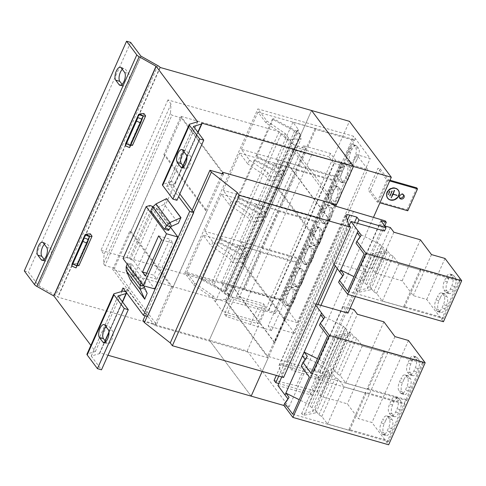 <?xml version="1.0" encoding="UTF-8"?>
<svg xmlns="http://www.w3.org/2000/svg" width="486" height="486" viewBox="0 0 486 486"><rect width="100%" height="100%" fill="white"/><g stroke="black" fill="none" stroke-linecap="round" stroke-linejoin="round"><path stroke-width="0.36" stroke-dasharray="2.43 1.82" d="M183.672 166.722L184.753 168.168A7.017 3.025 -74.1 0 0 185.567 168.764A7.017 3.025 -74.1 0 0 189.662 164.906A7.017 3.025 -74.1 0 0 190.233 155.86L186.867 151.359A7.017 3.025 -74.1 0 0 186.053 150.763A7.017 3.025 -74.1 0 0 183.89 151.644M122.083 84.4L123.165 85.846A7.017 3.025 -74.1 0 0 123.979 86.447A7.017 3.025 -74.1 0 0 128.067 82.59A7.017 3.025 -74.1 0 0 128.644 73.544L125.273 69.042A7.017 3.025 -74.1 0 0 124.465 68.447A7.017 3.025 -74.1 0 0 122.296 69.328M44.171 259.396L45.253 260.842A7.017 3.025 -74.1 0 0 46.061 261.438A7.017 3.025 -74.1 0 0 50.155 257.586A7.017 3.025 -74.1 0 0 50.732 248.54L47.361 244.039A7.017 3.025 -74.1 0 0 46.553 243.443A7.017 3.025 -74.1 0 0 44.384 244.324M105.76 341.713L106.841 343.159A7.017 3.025 -74.1 0 0 107.655 343.76A7.017 3.025 -74.1 0 0 111.75 339.902A7.017 3.025 -74.1 0 0 112.321 330.857L108.955 326.355A7.017 3.025 -74.1 0 0 108.141 325.76A7.017 3.025 -74.1 0 0 105.978 326.641M398.192 189.983A6.689 5.735 143.2 0 0 398.052 189.783A6.689 5.735 143.2 0 0 395.306 187.93A6.689 5.735 143.2 0 0 387.877 190.536A6.689 5.735 143.2 0 0 387.336 197.802A6.689 5.735 143.2 0 0 387.488 197.99M388.557 198.956A6.689 5.735 143.2 0 0 390.082 199.661A6.689 5.735 143.2 0 0 396.855 197.772A6.689 5.735 143.2 0 0 398.818 191.284M403.416 194.765A2.576 2.205 143.2 0 0 403.119 194.181A2.576 2.205 143.2 0 0 402.062 193.464A2.576 2.205 143.2 0 0 399.206 194.467A2.576 2.205 143.2 0 0 399 197.267A2.576 2.205 143.2 0 0 399.474 197.711M386.862 196.69A6.549 5.613 -36.8 0 1 388.429 190.087A6.549 5.613 -36.8 0 1 395.252 188.052A6.549 5.613 -36.8 0 1 397.117 189.018M397.937 189.868A6.549 5.613 -36.8 0 1 397.414 196.982A6.549 5.613 -36.8 0 1 390.137 199.533A6.549 5.613 -36.8 0 1 387.451 197.717M170.525 227.229L156.37 208.312L133.237 260.265L154.7 288.945M147.173 293.313L133 274.371L130.321 279.918M197.632 121.834L170.884 181.916L170.452 181.339L169.237 184.073L178.617 196.611M114.155 293.72L87.371 353.875L95.396 351.512L90.876 345.388M166.601 198.434L164.183 204.327L178.362 223.274M143.923 113.524L130.728 143.157L132.496 145.369M90.36 233.833L77.165 263.467L78.932 265.678M168.551 230.419L154.852 212.109L150.812 210.997M152.987 206.635L153.667 207.54L156.37 208.312M123.031 258.558L126.864 257.428L129.574 258.206L130.534 259.488L133.237 260.265M131.718 264.056L127.684 262.95L141.298 281.145L145.417 282.366L131.718 264.056A6.239 2.503 -80 0 0 131.317 265.004L127.101 264.256M153.667 207.54L130.534 259.488M126.251 270.72L130.37 268.551L133 274.371M122.976 287.973L127.034 289.134L147.483 316.465M125.844 291.807L127.034 289.134M179.808 193.938L173.295 185.233L169.237 184.073M173.295 185.233L174.51 182.499L174.942 183.076L201.726 122.922M170.452 181.339L174.51 182.499M170.884 181.916L162.853 184.346A4.988 1.403 24 0 0 162.446 184.65M24.3 270.909L28.358 272.069L38.601 285.762L55.629 295.348A4.988 1.403 24 0 1 57.986 297.165L209.302 340.188L226.348 301.909L112.716 269.451L129.756 231.166L130.977 231.518L165.064 154.955L163.849 154.609L180.889 116.33L294.522 148.789L311.562 110.504L209.308 340.188L247.186 351.007L349.446 121.324M251.165 396.139L209.302 340.188L251.165 396.139M126.427 292.736L99.66 352.86L107.989 355.242M99.66 352.86L126.251 292.444M118.025 295.956L91.265 356.056L99.284 353.693A4.988 1.403 24 0 0 99.697 353.395A4.988 1.403 24 0 0 99.466 352.599M91.265 356.056L101.495 369.822M87.371 353.875A4.988 1.403 24 0 0 86.964 354.173M95.408 351.445L122.205 291.339M155.994 203.926L157.464 207.698L164.183 204.327M130.752 145.326L126.791 143.066L130.728 143.157M77.165 263.467L73.228 263.376L77.189 265.635M152.835 206.896L156.692 208.458L155.332 211.07A6.239 2.855 -68 0 0 154.852 212.109M126.864 257.428L149.998 205.481M127.168 264.086A6.239 2.503 100 0 1 127.684 262.95M141.298 281.145A6.239 2.503 100 0 1 140.964 282.53M126.141 266.857L130.357 267.604L131.317 265.004M145.417 282.366A6.239 2.503 100 0 1 145.132 283.46L144.354 285.993M152.701 206.252L129.574 258.206M144.287 286.218L130.357 267.604L130.37 268.551L144.342 287.22M126.469 292.645L201.903 123.207M176.977 200.293L166.716 186.551L174.766 184.17A4.988 1.403 24 0 0 175.173 183.866A4.988 1.403 24 0 0 174.942 183.076M170.622 227.071L156.692 208.458L157.464 207.698L171.43 226.361M139.786 113.876L126.791 143.066L125.649 143.589L129.944 145.417L142.902 116.306M130.218 145.314L142.605 117.497M86.222 234.185L73.228 263.376L72.08 263.892L76.654 265.623L89.035 237.806M76.035 267.908L76.654 265.623M146.76 273.187L153.898 275.228L156.881 279.213L145.521 275.969M158.606 235.892L169.972 239.136L153.898 275.228M161.589 239.877L172.955 243.121L169.972 239.136M156.881 279.213L172.955 243.121M335.735 206.192L262.191 371.383L268.211 357.86L154.578 325.401L171.619 287.117L172.84 287.469L206.927 210.906L165.064 154.955M222.102 173.733L205.712 210.56L206.927 210.906M160.046 67.244L57.798 296.91M294.522 148.789L336.385 204.74M268.211 357.86L226.348 301.909M129.604 147.598L129.944 145.417L142.914 116.276M154.578 325.401L112.716 269.451M129.756 231.166L171.619 287.117M222.752 172.275L180.889 116.33M205.712 210.56L163.849 154.609M223.457 174.122L156.498 324.508L114.447 268.302L181.4 117.916L222.503 172.846M130.977 231.518L172.84 287.469M160.246 67.487L57.986 297.165M181.4 117.916L171.935 115.206L170.489 113.281L171.011 104.022L167.931 99.909L279.128 131.67L281.048 134.245L291.017 142.86A6.239 1.756 24 0 0 297.602 146.201L305.518 148.461L303.446 145.697L330.504 153.424L335.65 160.307L341.063 161.85L342.12 163.266L292.596 149.676L333.092 203.798M114.447 268.302L104.976 265.593L171.935 115.206M104.976 265.593L103.53 263.667L104.053 254.409L100.973 250.296L212.169 282.056L214.095 284.632L224.058 293.246A6.239 1.756 24 0 0 230.65 296.588L238.559 298.847L236.494 296.083L263.546 303.811L265.66 306.642L232.114 297.061L233.821 299.34L274.104 312.237L275.167 313.652L225.644 300.062L267.695 356.268L318.281 371.274L319.338 372.689L281.698 363.334L283.411 365.612L316.957 375.198L319.077 378.029L292.019 370.296L289.954 367.531L282.755 365.478A6.239 1.756 24 0 0 278.982 365.515A6.239 1.756 24 0 0 278.97 365.958L281.649 374.919L283.575 377.494M142.975 320.645L156.498 324.508M192.079 210.341L145.132 315.797M130.619 42.385L28.358 272.069M348.608 224.532L281.649 374.919M354.525 222.491L335.219 265.854M318.002 304.522L289.954 367.531M320.93 305.36L292.019 370.296M357.453 223.329L337.29 268.624M355.345 296.563L366.25 272.075L361.353 265.526L379.615 224.514L384.511 231.057M314.181 371.48L343.092 306.545L347.988 313.087M380.884 220.759L313.926 371.146M384.705 225.869L319.338 372.689M318.281 371.274L385.234 220.887M353.595 211.295L286.637 361.681M334.654 205.882L267.695 356.268M292.596 149.676L225.644 300.062M318.123 242.672L284.037 319.229L242.174 263.278L276.261 186.721L318.123 242.672L319.338 243.018L277.476 187.067L276.261 186.721M311.538 155.089L244.58 305.475M342.12 163.266L275.167 313.652M274.104 312.237L341.063 161.85M335.65 160.307L268.697 310.694M330.504 153.424L328.979 156.844L333.876 163.387L268.442 310.36M303.446 145.697L301.928 149.117L328.979 156.844M236.494 296.083L301.928 149.117L295.433 147.258L222.388 311.319L255.94 320.9L263.546 303.811M305.518 148.461L238.559 298.847M281.048 134.245L214.095 284.632M279.128 131.67L212.169 282.056M167.931 99.909L100.973 250.296M171.011 104.022L104.053 254.409M170.489 113.281L103.53 263.667M147.173 316.38L193.525 212.273M274.092 380.423L296.345 385.708L303.95 368.619M281.698 363.334L276.315 375.423M343.092 306.545L350.035 308.489M296.345 385.708L317.334 391.582L353.857 309.552M333.876 163.387L344.762 166.558L271.717 330.614L250.497 324.435L258.109 307.346M250.497 324.435L226.215 316.429L233.821 299.34M226.215 316.429L224.508 314.15L232.114 297.061M224.508 314.15L258.054 323.731L265.66 306.642M258.054 323.731L255.94 320.9M277.919 385.532L311.465 395.118L319.077 378.029M316.283 304.029L314.442 303.501L281.734 376.966M311.465 395.118L309.351 392.287L316.957 375.198M278.733 376.109L283.411 365.612M309.351 392.287L278.794 383.557M349.227 225.364L332.703 262.489L366.25 272.075M379.615 224.514L384.772 225.96M361.353 265.526L372.112 268.539L375.629 273.235L402.141 280.811L413.209 295.597L426.738 299.461L443.439 321.732M338.614 282.281L342.982 276.17L342.715 275.817M334.003 264.232L332.703 262.489M315.742 305.244L314.442 303.501M372.112 268.539L390.373 227.527M242.174 263.278L243.389 263.625L285.015 319.253L285.252 319.575L284.037 319.229M285.252 319.575L319.338 243.018M243.389 263.625L277.476 187.067M344.762 166.558L341.245 161.862L367.762 169.438L356.694 154.645L370.223 158.509L353.626 136.274L257.853 108.919L266.899 121.008L285.264 133.607L295.433 147.258M317.334 391.582L320.845 396.278L347.356 403.854L358.425 418.64L371.954 422.504L388.654 444.775M283.836 405.324L288.198 399.213L287.937 398.86M320.845 396.278L357.368 314.248M271.717 330.614L268.205 325.924L294.716 333.493L283.648 318.707L297.177 322.57L280.586 300.33L184.808 272.974L193.853 285.063L212.218 297.669L222.388 311.319M341.245 161.862L268.205 325.924M215.298 301.842L288.344 137.787M441.653 319.399L459.914 278.387M445 258.449L426.738 299.461M440.431 297.487A6.865 2.959 105.9 0 1 444.435 293.72A6.865 2.959 105.9 0 1 445.231 294.303L446.962 296.618A6.865 2.959 105.9 0 1 446.397 305.463L444.939 308.744A6.865 2.959 105.9 0 1 440.936 312.51A6.865 2.959 105.9 0 1 440.146 311.933L438.408 309.612A6.865 2.959 105.9 0 1 438.973 300.767L440.431 297.487L437.455 296.636A6.865 2.959 105.9 0 1 441.458 292.87A6.865 2.959 105.9 0 1 442.254 293.453L443.985 295.767A6.865 2.959 105.9 0 1 443.42 304.613L441.962 307.893A6.865 2.959 105.9 0 1 437.959 311.66A6.865 2.959 105.9 0 1 437.169 311.083L435.438 308.768A6.865 2.959 105.9 0 1 435.997 299.923L437.455 296.636M455.358 277.749A6.865 2.959 105.9 0 1 454.799 286.594L453.341 289.881A6.865 2.959 105.9 0 1 449.337 293.647A6.865 2.959 105.9 0 1 448.542 293.064L446.81 290.75A6.865 2.959 105.9 0 1 447.369 281.904L448.833 278.624A6.865 2.959 105.9 0 1 452.837 274.851A6.865 2.959 105.9 0 1 453.626 275.434L455.358 277.749L452.387 276.899A6.865 2.959 105.9 0 1 451.822 285.744L450.364 289.03A6.865 2.959 105.9 0 1 446.361 292.797A6.865 2.959 105.9 0 1 445.565 292.214L443.833 289.899A6.865 2.959 105.9 0 1 444.398 281.054L445.856 277.773A6.865 2.959 105.9 0 1 449.86 274.007A6.865 2.959 105.9 0 1 450.65 274.584L452.387 276.899M431.471 254.585L413.209 295.597M420.402 239.792L402.141 280.811M393.891 232.217L375.629 273.235M386.868 442.442L423.391 360.412M408.477 340.479L371.954 422.504M403.909 379.517A6.865 2.959 105.9 0 1 407.912 375.751A6.865 2.959 105.9 0 1 408.708 376.334L410.439 378.649A6.865 2.959 105.9 0 1 409.88 387.494L408.416 390.774A6.865 2.959 105.9 0 1 404.413 394.541A6.865 2.959 105.9 0 1 403.623 393.958L401.892 391.643A6.865 2.959 105.9 0 1 402.451 382.798L403.909 379.517L400.938 378.667A6.865 2.959 105.9 0 1 404.935 374.9A6.865 2.959 105.9 0 1 405.731 375.484L407.462 377.798A6.865 2.959 105.9 0 1 406.904 386.643L405.439 389.924A6.865 2.959 105.9 0 1 401.436 393.69A6.865 2.959 105.9 0 1 400.646 393.107L398.915 390.793A6.865 2.959 105.9 0 1 399.474 381.947L400.938 378.667M418.841 359.78A6.865 2.959 105.9 0 1 418.276 368.625L416.818 371.905A6.865 2.959 105.9 0 1 412.814 375.672A6.865 2.959 105.9 0 1 412.019 375.095L410.287 372.78A6.865 2.959 105.9 0 1 410.852 363.935L412.31 360.648A6.865 2.959 105.9 0 1 416.314 356.882A6.865 2.959 105.9 0 1 417.11 357.465L418.841 359.78L415.864 358.929A6.865 2.959 105.9 0 1 415.299 367.774L413.841 371.055A6.865 2.959 105.9 0 1 409.838 374.828A6.865 2.959 105.9 0 1 409.048 374.244L407.311 371.93A6.865 2.959 105.9 0 1 407.875 363.085L409.334 359.804A6.865 2.959 105.9 0 1 413.337 356.031A6.865 2.959 105.9 0 1 414.133 356.615L415.864 358.929M385.653 420.53A6.865 2.959 105.9 0 1 389.651 416.763A6.865 2.959 105.9 0 1 390.446 417.346L392.178 419.661A6.865 2.959 105.9 0 1 391.619 428.506L390.155 431.787A6.865 2.959 105.9 0 1 386.151 435.553A6.865 2.959 105.9 0 1 385.362 434.976L383.63 432.662A6.865 2.959 105.9 0 1 384.189 423.816L385.653 420.53L382.676 419.679A6.865 2.959 105.9 0 1 386.674 415.913A6.865 2.959 105.9 0 1 387.47 416.496L389.201 418.81A6.865 2.959 105.9 0 1 388.642 427.656L387.178 430.936A6.865 2.959 105.9 0 1 383.181 434.709A6.865 2.959 105.9 0 1 382.385 434.126L380.653 431.811A6.865 2.959 105.9 0 1 381.212 422.966L382.676 419.679M400.579 400.792A6.865 2.959 105.9 0 1 400.014 409.637L398.556 412.924A6.865 2.959 105.9 0 1 394.553 416.69A6.865 2.959 105.9 0 1 393.763 416.107L392.026 413.793A6.865 2.959 105.9 0 1 392.591 404.947L394.049 401.667A6.865 2.959 105.9 0 1 398.052 397.9A6.865 2.959 105.9 0 1 398.848 398.477L400.579 400.792L397.603 399.948A6.865 2.959 105.9 0 1 397.044 408.793L395.58 412.073A6.865 2.959 105.9 0 1 391.576 415.84A6.865 2.959 105.9 0 1 390.787 415.257L389.055 412.942A6.865 2.959 105.9 0 1 389.614 404.097L391.072 400.816A6.865 2.959 105.9 0 1 395.075 397.05A6.865 2.959 105.9 0 1 395.871 397.627L397.603 399.948M394.948 336.616L358.425 418.64M383.879 321.823L347.356 403.854M284.662 319.156L274.317 342.399L232.934 287.092L243.279 263.849M319.102 242.696L285.015 319.253M277.366 187.286L287.718 164.049L329.101 219.356L318.749 242.593M243.632 263.947L277.719 187.389M355.302 138.577L282.263 302.632M297.177 322.57L370.223 158.509M356.524 160.483A6.865 2.959 105.9 0 1 352.52 164.256A6.865 2.959 105.9 0 1 351.73 163.673L349.999 161.358A6.865 2.959 105.9 0 1 350.558 152.513L352.016 149.226A6.865 2.959 105.9 0 1 356.019 145.46A6.865 2.959 105.9 0 1 356.815 146.043L358.547 148.358A6.865 2.959 105.9 0 1 357.988 157.203L356.524 160.483L353.547 159.633A6.865 2.959 105.9 0 1 349.549 163.405A6.865 2.959 105.9 0 1 348.754 162.822L347.022 160.508A6.865 2.959 105.9 0 1 347.581 151.662L349.045 148.382A6.865 2.959 105.9 0 1 353.043 144.609A6.865 2.959 105.9 0 1 353.838 145.192L355.57 147.507A6.865 2.959 105.9 0 1 355.011 156.352L353.547 159.633M341.597 180.221A6.865 2.959 105.9 0 1 342.156 171.376L343.62 168.095A6.865 2.959 105.9 0 1 347.624 164.329A6.865 2.959 105.9 0 1 348.413 164.912L350.145 167.227A6.865 2.959 105.9 0 1 349.586 176.072L348.122 179.352A6.865 2.959 105.9 0 1 344.124 183.119A6.865 2.959 105.9 0 1 343.329 182.536L341.597 180.221L338.62 179.37A6.865 2.959 105.9 0 1 339.179 170.525L340.643 167.245A6.865 2.959 105.9 0 1 344.647 163.478A6.865 2.959 105.9 0 1 345.437 164.061L347.168 166.376A6.865 2.959 105.9 0 1 346.609 175.221L345.151 178.502A6.865 2.959 105.9 0 1 341.148 182.268A6.865 2.959 105.9 0 1 340.352 181.685L338.62 179.37M323.336 221.239A6.865 2.959 105.9 0 1 323.895 212.394L325.359 209.108A6.865 2.959 105.9 0 1 329.362 205.341A6.865 2.959 105.9 0 1 330.152 205.924L331.883 208.239A6.865 2.959 105.9 0 1 331.324 217.084L329.866 220.365A6.865 2.959 105.9 0 1 325.863 224.137A6.865 2.959 105.9 0 1 325.067 223.554L323.336 221.239L320.359 220.389A6.865 2.959 105.9 0 1 320.924 211.544L322.382 208.263A6.865 2.959 105.9 0 1 326.385 204.491A6.865 2.959 105.9 0 1 327.175 205.074L328.913 207.388A6.865 2.959 105.9 0 1 328.348 216.234L326.89 219.514A6.865 2.959 105.9 0 1 322.886 223.287A6.865 2.959 105.9 0 1 322.09 222.703L320.359 220.389M338.262 201.502A6.865 2.959 105.9 0 1 334.265 205.268A6.865 2.959 105.9 0 1 333.469 204.685L331.738 202.37A6.865 2.959 105.9 0 1 332.296 193.525L333.761 190.245A6.865 2.959 105.9 0 1 337.758 186.478A6.865 2.959 105.9 0 1 338.554 187.055L340.285 189.376A6.865 2.959 105.9 0 1 339.726 198.215L338.262 201.502L335.285 200.651A6.865 2.959 105.9 0 1 331.288 204.418A6.865 2.959 105.9 0 1 330.492 203.834L328.761 201.52A6.865 2.959 105.9 0 1 329.32 192.675L330.784 189.394A6.865 2.959 105.9 0 1 334.781 185.628A6.865 2.959 105.9 0 1 335.577 186.205L337.308 188.525A6.865 2.959 105.9 0 1 336.749 197.371L335.285 200.651M301.739 283.526A6.865 2.959 105.9 0 1 297.742 287.299A6.865 2.959 105.9 0 1 296.946 286.716L295.215 284.401A6.865 2.959 105.9 0 1 295.774 275.556L297.238 272.275A6.865 2.959 105.9 0 1 301.241 268.503A6.865 2.959 105.9 0 1 302.031 269.086L303.762 271.401A6.865 2.959 105.9 0 1 303.203 280.246L301.739 283.526L298.769 282.676A6.865 2.959 105.9 0 1 294.765 286.448A6.865 2.959 105.9 0 1 293.969 285.865L292.238 283.551A6.865 2.959 105.9 0 1 292.797 274.705L294.261 271.425A6.865 2.959 105.9 0 1 298.264 267.652A6.865 2.959 105.9 0 1 299.054 268.236L300.785 270.55A6.865 2.959 105.9 0 1 300.226 279.395L298.769 282.676M286.813 303.264A6.865 2.959 105.9 0 1 287.378 294.419L288.836 291.138A6.865 2.959 105.9 0 1 292.839 287.372A6.865 2.959 105.9 0 1 293.629 287.955L295.367 290.27A6.865 2.959 105.9 0 1 294.802 299.115L293.344 302.395A6.865 2.959 105.9 0 1 289.34 306.162A6.865 2.959 105.9 0 1 288.544 305.579L286.813 303.264L283.836 302.413A6.865 2.959 105.9 0 1 284.401 293.568L285.859 290.288A6.865 2.959 105.9 0 1 289.863 286.521A6.865 2.959 105.9 0 1 290.658 287.105L292.39 289.419A6.865 2.959 105.9 0 1 291.825 298.264L290.367 301.545A6.865 2.959 105.9 0 1 286.363 305.311A6.865 2.959 105.9 0 1 285.574 304.728L283.836 302.413M320.001 242.514A6.865 2.959 105.9 0 1 316.003 246.28A6.865 2.959 105.9 0 1 315.207 245.697L313.476 243.383A6.865 2.959 105.9 0 1 314.035 234.538L315.499 231.257A6.865 2.959 105.9 0 1 319.496 227.491A6.865 2.959 105.9 0 1 320.292 228.074L322.024 230.388A6.865 2.959 105.9 0 1 321.465 239.234L320.001 242.514L317.03 241.664A6.865 2.959 105.9 0 1 313.027 245.43A6.865 2.959 105.9 0 1 312.231 244.847L310.499 242.532A6.865 2.959 105.9 0 1 311.058 233.687L312.522 230.407A6.865 2.959 105.9 0 1 316.526 226.64A6.865 2.959 105.9 0 1 317.315 227.223L319.047 229.538A6.865 2.959 105.9 0 1 318.488 238.383L317.03 241.664M305.074 262.252A6.865 2.959 105.9 0 1 305.639 253.406L307.097 250.126A6.865 2.959 105.9 0 1 311.101 246.359A6.865 2.959 105.9 0 1 311.891 246.937L313.628 249.251A6.865 2.959 105.9 0 1 313.063 258.096L311.605 261.383A6.865 2.959 105.9 0 1 307.602 265.149A6.865 2.959 105.9 0 1 306.806 264.566L305.074 262.252L302.098 261.401A6.865 2.959 105.9 0 1 302.663 252.556L304.121 249.275A6.865 2.959 105.9 0 1 308.124 245.509A6.865 2.959 105.9 0 1 308.914 246.086L310.651 248.407A6.865 2.959 105.9 0 1 310.086 257.252L308.628 260.532A6.865 2.959 105.9 0 1 304.625 264.299A6.865 2.959 105.9 0 1 303.829 263.716L302.098 261.401M283.648 318.707L356.694 154.645M294.716 333.493L367.762 169.438M355.357 138.589L354.452 140.49L315.706 129.422L299.145 166.607L337.952 177.688L337.181 176.661L241.402 149.305L249.488 160.107L247.787 163.934L239.701 153.133L223.147 190.318L231.227 201.119L229.526 204.952L221.44 194.145L204.885 231.33L212.965 242.137L231.33 254.737L234.452 258.91L232.751 262.738L229.629 258.564L211.264 245.965L203.178 235.157L298.957 262.519L299.668 263.534L260.921 252.465L244.367 289.65L283.168 300.731L282.317 302.644M283.168 300.731L282.396 299.704L186.624 272.348L194.704 283.15L213.068 295.755L216.191 299.929L229.763 299.072L246.323 261.887L232.751 262.738M216.191 299.929L215.341 301.842M288.386 137.781L287.53 139.695L284.407 135.521L266.049 122.922L257.963 112.114L353.735 139.476L354.507 140.503M249.488 160.107L267.853 172.712L270.975 176.886L284.547 176.029L301.101 138.844L287.53 139.695M270.975 176.886L269.268 180.713L266.152 176.54L247.787 163.934M231.227 201.119L249.591 213.725L252.714 217.898L266.285 217.042L282.84 179.856L269.268 180.713M252.714 217.898L251.013 221.725L247.89 217.552L229.526 204.952M234.452 258.91L248.024 258.06L264.584 220.875L251.013 221.725M302.48 355.94L325.055 367.118L308.501 404.303L299.23 399.711M320.742 314.928L343.316 326.106L326.762 363.291L317.492 358.698M357.265 232.897L379.839 244.075L363.285 281.26L354.008 276.668M441.707 319.417L442.558 317.504L403.757 306.417L420.311 269.232L459.063 280.3L459.969 278.399M386.923 442.46L387.779 440.547L348.972 429.46L365.533 392.275L404.334 403.356L406.035 399.528L367.234 388.448L383.794 351.263L422.541 362.331L423.446 360.43M329.101 219.356L329.447 219.453L274.669 342.496L274.317 342.399M232.934 287.092L233.286 287.19L288.07 164.147L287.718 164.049M274.669 342.496L233.286 287.19M288.07 164.147L329.447 219.453M336.245 181.515L297.444 170.434L280.884 207.619L319.691 218.706L318.919 217.673L335.474 180.488L336.245 181.515L337.952 177.688M248.024 258.06L246.347 255.818L247.222 255.563L241.457 250.369L219.283 238.383L220.383 237.946L243.365 250.369L247.848 254.409L244.112 249.415L245.503 249.002L239.829 241.421L261.954 247.739L262.628 248.638L301.429 259.718L299.722 263.546M260.921 252.465L260.253 251.566L238.128 245.248L243.802 252.829L242.405 253.242L246.141 258.236L241.657 254.196L218.676 241.773L217.582 242.21L239.756 254.202L245.515 259.39L244.646 259.646L246.323 261.887M229.763 299.072L228.086 296.831L244.646 259.646M228.086 296.831L228.961 296.575L223.202 291.387L201.022 279.401L202.121 278.958L225.103 291.381L229.586 295.421L225.85 290.428L227.241 290.021L221.567 282.433L243.693 288.751L244.367 289.65M348.972 429.46L349.647 430.359L327.521 424.035L321.841 416.453L318.907 414.807L315.171 409.807L315.936 412.784L304.102 415.263L301.581 413.793L312.996 411.399L312.012 407.578L310.177 406.545L308.501 404.303M292.772 414.218L388.545 441.574L387.779 440.547M325.055 367.118L326.732 369.36L310.177 406.545M301.241 366.225L305.603 360.114L305.08 359.409M326.732 369.36L328.572 370.393L329.551 374.214L318.136 376.607L320.663 378.078L332.491 375.599L331.731 372.622L335.468 377.616L338.402 379.268L344.076 386.85L366.201 393.168L365.533 392.275M404.334 403.356L405.105 404.388L309.327 377.027M367.234 388.448L367.908 389.341L345.777 383.023L340.103 375.435L337.169 373.789L333.432 368.795L334.198 371.772L322.364 374.25L319.843 372.78L331.258 370.387L330.273 366.559L328.439 365.533L326.762 363.291M311.034 373.199L406.806 400.561L406.035 399.528M343.316 326.106L344.993 328.348L328.439 365.533M319.502 325.207L323.864 319.102L323.603 318.749M344.993 328.348L346.828 329.374L347.812 333.202L336.397 335.589L338.924 337.065L350.752 334.587L349.987 331.61L353.729 336.604L356.663 338.25L362.337 345.838L384.462 352.156L383.794 351.263M422.595 362.343L423.367 363.37L327.588 336.014M403.757 306.417L404.425 307.316L382.3 300.992L376.626 293.41L373.691 291.764L369.955 286.764L370.721 289.741L358.887 292.22L356.36 290.75L367.781 288.356L366.796 284.535L364.962 283.502L363.285 281.26M347.551 291.175L443.329 318.53L442.558 317.504M379.839 244.075L381.516 246.317L364.962 283.502M356.025 243.182L360.387 237.071L360.126 236.718M381.516 246.317L383.351 247.35L384.335 251.171L372.92 253.564L375.441 255.035L387.275 252.556L386.51 249.579L390.246 254.573L393.18 256.225L398.86 263.807L420.985 270.125L420.311 269.232M459.118 280.313L459.884 281.345L364.111 253.984M361.238 235.157L360.387 237.071M459.884 281.345L443.329 318.53M404.425 307.316L420.985 270.125M342.982 276.17L343.833 274.256M324.721 317.188L323.864 319.102M423.367 363.37L406.806 400.561M405.105 404.388L388.545 441.574M367.908 389.341L384.462 352.156M315.706 129.422L315.031 128.523L292.906 122.205L298.58 129.786L297.189 130.199L300.925 135.193L296.442 131.153L273.46 118.73L272.36 119.167L294.54 131.159L300.299 136.347L299.425 136.602L301.101 138.844M284.547 176.029L282.87 173.788L299.425 136.602M282.87 173.788L283.745 173.532L277.98 168.344L255.806 156.358L256.9 155.915L279.881 168.338L284.371 172.378L280.635 167.384L282.026 166.971L276.352 159.39L298.477 165.708L299.145 166.607M285.264 133.607L284.407 135.521M266.049 122.922L266.899 121.008M184.808 272.974L257.853 108.919M193.853 285.063L194.704 283.15M203.178 235.157L186.624 272.348M212.965 242.137L211.264 245.965M257.963 112.114L241.402 149.305M280.586 300.33L353.626 136.274M337.181 176.661L353.735 139.476M319.691 218.706L317.984 222.533L279.183 211.446L278.514 210.553L256.383 204.229L262.063 211.817L260.666 212.23L264.402 217.224L259.919 213.184L236.937 200.761L235.844 201.198L258.017 213.184L263.776 218.372L262.908 218.633L264.584 220.875M301.429 259.718L300.658 258.692L317.212 221.501L317.984 222.533M282.396 299.704L298.957 262.519M315.031 128.523L298.477 165.708M297.444 170.434L296.77 169.535L274.645 163.217L280.325 170.805L278.928 171.212L282.664 176.205L278.18 172.172L255.199 159.748L254.105 160.186L276.279 172.172L282.038 177.36L281.163 177.615L282.84 179.856M239.701 153.133L335.474 180.488M266.285 217.042L264.609 214.806L281.163 177.615M264.609 214.806L265.484 214.545L259.718 209.357L237.545 197.371L238.644 196.933L261.626 209.357L266.109 213.397L262.373 208.397L263.764 207.99L258.09 200.402L280.215 206.726L280.884 207.619M318.919 217.673L223.147 190.318M221.44 194.145L317.212 221.501M246.347 255.818L262.908 218.633M300.658 258.692L204.885 231.33M288.198 399.213L289.049 397.299M349.647 430.359L366.201 393.168M212.218 297.669L213.068 295.755M260.253 251.566L243.693 288.751M279.183 211.446L262.628 248.638M223.202 291.387L239.756 254.202M245.515 259.39L228.961 296.575M201.022 279.401L217.582 242.21M225.103 291.381L241.657 254.196M218.676 241.773L202.121 278.958M229.586 295.421L246.141 258.236M225.85 290.428L242.405 253.242M221.567 282.433L238.128 245.248M243.802 252.829L227.241 290.021M231.33 254.737L229.629 258.564M329.551 374.214L312.996 411.399M312.012 407.578L328.572 370.393M318.136 376.607L301.581 413.793M332.491 375.599L315.936 412.784M304.102 415.263L320.663 378.078M331.731 372.622L315.171 409.807M335.468 377.616L318.907 414.807M344.076 386.85L327.521 424.035M321.841 416.453L338.402 379.268M305.603 360.114L307.31 356.287M347.812 333.202L331.258 370.387M330.273 366.559L346.828 329.374M336.397 335.589L319.843 372.78M350.752 334.587L334.198 371.772M322.364 374.25L338.924 337.065M349.987 331.61L333.432 368.795M353.729 336.604L337.169 373.789M362.337 345.838L345.777 383.023M340.103 375.435L356.663 338.25M384.335 251.171L367.781 288.356M366.796 284.535L383.351 247.35M372.92 253.564L356.36 290.75M387.275 252.556L370.721 289.741M358.887 292.22L375.441 255.035M386.51 249.579L369.955 286.764M390.246 254.573L373.691 291.764M398.86 263.807L382.3 300.992M376.626 293.41L393.18 256.225M247.186 351.007L289.049 406.958L283.97 405.506M289.049 406.958L373.479 217.321M277.98 168.344L294.54 131.159M300.299 136.347L283.745 173.532M255.806 156.358L272.36 119.167M279.881 168.338L296.442 131.153M273.46 118.73L256.9 155.915M284.371 172.378L300.925 135.193M280.635 167.384L297.189 130.199M276.352 159.39L292.906 122.205M298.58 129.786L282.026 166.971M267.853 172.712L266.152 176.54M296.77 169.535L280.215 206.726M259.718 209.357L276.279 172.172M282.038 177.36L265.484 214.545M237.545 197.371L254.105 160.186M261.626 209.357L278.18 172.172M255.199 159.748L238.644 196.933M266.109 213.397L282.664 176.205M262.373 208.397L278.928 171.212M258.09 200.402L274.645 163.217M280.325 170.805L263.764 207.99M249.591 213.725L247.89 217.552M241.457 250.369L258.017 213.184M263.776 218.372L247.222 255.563M219.283 238.383L235.844 201.198M243.365 250.369L259.919 213.184M236.937 200.761L220.383 237.946M247.848 254.409L264.402 217.224M244.112 249.415L260.666 212.23M239.829 241.421L256.383 204.229M262.063 211.817L245.503 249.002M261.954 247.739L278.514 210.553M377.209 202.048L386.947 180.172L377.999 168.211L368.26 190.087L377.209 202.048L379.93 202.826M389.991 180.233L388.344 179.759L380.161 168.83L377.999 168.211M386.947 180.172L389.669 180.95M407.778 210.778L407.013 209.752L378.6 201.635L370.423 190.706L368.26 190.087M380.161 168.83L370.423 190.706M388.344 179.759L378.6 201.635M416.751 187.875L407.013 209.752M388.429 194.546L388.065 194.321L388.357 194.704M389.815 191.423L389.529 191.041L388.065 194.321M390.064 191.496L389.529 191.041M389.772 191.107L388.314 194.388M392.129 191.162L391.844 190.773L389.651 195.7L390.009 195.925M389.651 195.7L389.942 196.083M392.372 191.229L391.844 190.773M392.087 190.846L389.894 195.767M397.098 195.214L392.986 193.859M393.138 194.06L396.698 195.074M391.291 197.674L392.761 193.95M391.218 197.838L391.175 197.516M394.504 190.451L394.219 190.069L390.926 197.45M394.747 190.524L394.219 190.069M392.87 193.707L394.462 190.135M184.753 168.168L182.511 167.524M123.165 85.846L120.923 85.208M45.253 260.842L43.011 260.204M106.841 343.159L104.599 342.521M197.656 121.828L170.872 181.983M151.474 209.509L155.332 211.07M141.134 282.755L145.132 283.46M189.637 124.191L162.853 184.346M76.381 265.727L89.339 236.615M193.501 126.427L166.741 186.533M174.766 184.17L182.961 165.762M186.885 156.935L197.869 132.271M157.889 65.671L55.629 295.348M38.752 285.871L141.013 56.194M99.284 353.693L105.043 340.759M108.973 331.932L122.393 301.794M125.297 145.679L129.598 147.507M71.734 265.988L76.029 267.816M166.728 186.6L193.513 126.445M182.809 150.198L186.867 151.359M186.174 154.7L190.233 155.86M121.214 67.882L125.273 69.042M124.586 72.384L128.644 73.544M43.303 242.879L47.361 244.039M46.674 247.38L50.732 248.54M140.861 56.078L38.601 285.762M104.897 325.195L108.955 326.355M108.263 329.696L112.321 330.857M91.253 356.129L118.037 295.974M345.929 215.571L278.97 365.958M347.362 220.365L282.755 365.478M297.602 146.201L230.65 296.588M291.017 142.86L224.058 293.246M443.985 295.767L446.962 296.618M445.231 294.303L442.254 293.453M438.973 300.767L435.997 299.923M438.408 309.612L435.438 308.768M440.146 311.933L437.169 311.083M444.939 308.744L441.962 307.893M446.397 305.463L443.42 304.613M450.364 289.03L453.341 289.881M454.799 286.594L451.822 285.744M453.626 275.434L450.65 274.584M448.833 278.624L445.856 277.773M447.369 281.904L444.398 281.054M446.81 290.75L443.833 289.899M448.542 293.064L445.565 292.214M407.462 377.798L410.439 378.649M408.708 376.334L405.731 375.484M402.451 382.798L399.474 381.947M401.892 391.643L398.915 390.793M403.623 393.958L400.646 393.107M408.416 390.774L405.439 389.924M409.88 387.494L406.904 386.643M413.841 371.055L416.818 371.905M418.276 368.625L415.299 367.774M417.11 357.465L414.133 356.615M412.31 360.648L409.334 359.804M410.852 363.935L407.875 363.085M410.287 372.78L407.311 371.93M412.019 375.095L409.048 374.244M347.022 160.508L349.999 161.358M351.73 163.673L348.754 162.822M357.988 157.203L355.011 156.352M358.547 148.358L355.57 147.507M356.815 146.043L353.838 145.192M352.016 149.226L349.045 148.382M350.558 152.513L347.581 151.662M340.643 167.245L343.62 168.095M342.156 171.376L339.179 170.525M343.329 182.536L340.352 181.685M348.122 179.352L345.151 178.502M349.586 176.072L346.609 175.221M350.145 167.227L347.168 166.376M348.413 164.912L345.437 164.061M389.201 418.81L392.178 419.661M390.446 417.346L387.47 416.496M384.189 423.816L381.212 422.966M383.63 432.662L380.653 431.811M385.362 434.976L382.385 434.126M390.155 431.787L387.178 430.936M391.619 428.506L388.642 427.656M395.58 412.073L398.556 412.924M400.014 409.637L397.044 408.793M398.848 398.477L395.871 397.627M394.049 401.667L391.072 400.816M392.591 404.947L389.614 404.097M392.026 413.793L389.055 412.942M393.763 416.107L390.787 415.257M292.238 283.551L295.215 284.401M296.946 286.716L293.969 285.865M303.203 280.246L300.226 279.395M303.762 271.401L300.785 270.55M302.031 269.086L299.054 268.236M297.238 272.275L294.261 271.425M295.774 275.556L292.797 274.705M285.859 290.288L288.836 291.138M287.378 294.419L284.401 293.568M288.544 305.579L285.574 304.728M293.344 302.395L290.367 301.545M294.802 299.115L291.825 298.264M295.367 290.27L292.39 289.419M293.629 287.955L290.658 287.105M322.382 208.263L325.359 209.108M323.895 212.394L320.924 211.544M325.067 223.554L322.09 222.703M329.866 220.365L326.89 219.514M331.324 217.084L328.348 216.234M331.883 208.239L328.913 207.388M330.152 205.924L327.175 205.074M328.761 201.52L331.738 202.37M333.469 204.685L330.492 203.834M339.726 198.215L336.749 197.371M340.285 189.376L337.308 188.525M338.554 187.055L335.577 186.205M333.761 190.245L330.784 189.394M332.296 193.525L329.32 192.675M310.499 242.532L313.476 243.383M315.207 245.697L312.231 244.847M321.465 239.234L318.488 238.383M322.024 230.388L319.047 229.538M320.292 228.074L317.315 227.223M315.499 231.257L312.522 230.407M314.035 234.538L311.058 233.687M304.121 249.275L307.097 250.126M305.639 253.406L302.663 252.556M306.806 264.566L303.829 263.716M311.605 261.383L308.628 260.532M313.063 258.096L310.086 257.252M313.628 249.251L310.651 248.407M311.891 246.937L308.914 246.086M181.509 167.603L185.567 168.764M119.921 85.287L123.979 86.447M42.003 260.277L46.061 261.438M103.597 342.6L107.655 343.76M387.336 197.802L387.628 198.185M399 197.267L399.765 198.294M170.902 181.964L197.68 121.81M76.387 265.702L89.351 236.585M99.697 353.395L105.219 340.99M109.01 332.473L122.563 302.025M175.173 183.866L183.131 165.993M186.922 157.482L198.045 132.502M166.716 186.551L193.501 126.396M181.995 149.603L186.053 150.763M120.406 67.287L124.465 68.447M42.489 242.283L46.553 243.443M104.083 324.599L108.141 325.76M91.24 356.074L118.019 295.919M278.982 365.515L345.935 215.128M441.458 292.87L444.435 293.72M437.959 311.66L440.936 312.51M449.86 274.007L452.837 274.851M446.361 292.797L449.337 293.647M404.935 374.9L407.912 375.751M401.436 393.69L404.413 394.541M413.337 356.031L416.314 356.882M409.838 374.828L412.814 375.672M349.549 163.405L352.52 164.256M353.043 144.609L356.019 145.46M341.148 182.268L344.124 183.119M344.647 163.478L347.624 164.329M386.674 415.913L389.651 416.763M383.181 434.709L386.151 435.553M395.075 397.05L398.052 397.9M391.576 415.84L394.553 416.69M294.765 286.448L297.742 287.299M298.264 267.652L301.241 268.503M286.363 305.311L289.34 306.162M289.863 286.521L292.839 287.372M322.886 223.287L325.863 224.137M326.385 204.491L329.362 205.341M331.288 204.418L334.265 205.268M334.781 185.628L337.758 186.478M313.027 245.43L316.003 246.28M316.526 226.64L319.496 227.491M304.625 264.299L307.602 265.149M308.124 245.509L311.101 246.359M398.052 189.783L398.338 190.172M403.119 194.181L403.89 195.208"/><path stroke-width="0.73" d="M180.695 167.008A7.017 3.025 -74.1 0 0 181.509 167.603A7.017 3.025 -74.1 0 0 185.603 163.752A7.017 3.025 -74.1 0 0 186.174 154.7L182.809 150.198A7.017 3.025 -74.1 0 0 181.995 149.603A7.017 3.025 -74.1 0 0 177.499 154.469A7.017 3.025 -74.1 0 0 177.329 162.506L180.695 167.008L182.511 167.524M119.106 84.692A7.017 3.025 -74.1 0 0 119.921 85.287A7.017 3.025 -74.1 0 0 124.009 81.429A7.017 3.025 -74.1 0 0 124.586 72.384L121.214 67.882A7.017 3.025 -74.1 0 0 120.406 67.287A7.017 3.025 -74.1 0 0 115.905 72.147A7.017 3.025 -74.1 0 0 115.735 80.19L119.106 84.692L120.923 85.208M41.195 259.682A7.017 3.025 -74.1 0 0 42.003 260.277A7.017 3.025 -74.1 0 0 46.097 256.426A7.017 3.025 -74.1 0 0 46.674 247.38L43.303 242.879A7.017 3.025 -74.1 0 0 42.489 242.283A7.017 3.025 -74.1 0 0 37.993 247.143A7.017 3.025 -74.1 0 0 37.823 255.18L41.195 259.682L43.011 260.204M102.783 342.004A7.017 3.025 -74.1 0 0 103.597 342.6A7.017 3.025 -74.1 0 0 107.692 338.742A7.017 3.025 -74.1 0 0 108.263 329.696L104.897 325.195A7.017 3.025 -74.1 0 0 104.083 324.599A7.017 3.025 -74.1 0 0 99.587 329.459A7.017 3.025 -74.1 0 0 99.417 337.503L102.783 342.004L104.599 342.521M395.592 188.313A6.689 5.735 143.2 0 0 388.162 190.919A6.689 5.735 143.2 0 0 387.628 198.185A6.689 5.735 143.2 0 0 390.373 200.044A6.689 5.735 143.2 0 0 397.803 197.438A6.689 5.735 143.2 0 0 398.338 190.172A6.689 5.735 143.2 0 0 395.592 188.313M387.488 197.99A6.689 5.735 143.2 0 0 388.557 198.956M402.833 194.497A2.576 2.205 143.2 0 0 399.972 195.5A2.576 2.205 143.2 0 0 399.765 198.294A2.576 2.205 143.2 0 0 400.822 199.005A2.576 2.205 143.2 0 0 403.684 198.009A2.576 2.205 143.2 0 0 403.89 195.208A2.576 2.205 143.2 0 0 402.833 194.497M399.474 197.711A2.576 2.205 143.2 0 0 400.057 197.978A2.576 2.205 143.2 0 0 402.657 197.255A2.576 2.205 143.2 0 0 403.416 194.765M397.117 189.018A6.549 5.613 -36.8 0 1 397.937 189.868L398.228 190.257A6.549 5.613 -36.8 0 1 397.7 197.371A6.549 5.613 -36.8 0 1 390.428 199.922A6.549 5.613 -36.8 0 1 387.737 198.106A6.549 5.613 -36.8 0 1 388.265 190.986A6.549 5.613 -36.8 0 1 395.537 188.434A6.549 5.613 -36.8 0 1 398.228 190.257M177.833 236.992L166.467 233.748L143.34 285.701L154.7 288.945L177.833 236.992L170.525 227.229M144.755 298.969L147.173 293.313L144.342 287.22L140.217 289.389L144.761 299.206L130.394 279.9L126.251 270.72L126.141 266.857L127.101 264.256A6.239 2.503 100 0 1 127.168 264.086M178.617 196.611L189.686 211.404L143.425 315.305L122.976 287.973L121.755 290.707L122.186 291.29M90.876 345.388L53.928 296.004L36.9 286.418L139.16 56.734L156.188 66.327L197.632 121.834M180.901 217.777L166.583 198.616L155.994 203.926L152.835 206.896L151.474 209.509A6.239 2.855 112 0 0 150.812 210.997L164.426 229.192L168.551 230.419A6.239 2.855 -68 0 0 169.14 229.526L170.622 227.071L166.765 225.51L169.96 222.594L180.883 217.722L178.362 223.274L171.43 226.361L169.96 222.594L155.994 203.926M145.606 115.923L143.923 113.524L139.786 113.876L143.212 116.13L145.606 115.923L132.496 145.369L130.752 145.326M77.189 265.635L78.932 265.678L92.042 236.232L90.36 233.833L86.222 234.185L89.649 236.439L87.176 243.213L76.035 267.908L71.74 266.079L72.08 263.892L85.074 234.683L72.08 263.892M152.987 206.635L149.998 205.481L146.165 206.611L166.467 233.748M143.34 285.701L123.031 258.558L146.165 206.611M144.761 299.206L130.394 279.9M122.563 302.025L126.475 293.24A4.988 1.403 -156 0 0 126.251 292.444L125.813 291.867L121.755 290.707M189.686 211.404L193.744 212.564L147.483 316.465L143.425 315.305M193.744 212.564L179.808 193.938M189.455 125.285L199.697 138.978L172.919 199.132L162.67 185.439L189.455 125.285A4.988 1.403 -156 0 1 189.224 124.495A4.988 1.403 -156 0 1 189.637 124.191L197.668 121.761M172.919 199.132L176.977 200.293L203.762 140.138L199.697 138.978M203.762 140.138L193.501 126.396L201.544 124.015A4.988 1.403 -156 0 0 201.957 123.711A4.988 1.403 -156 0 0 201.726 122.922L201.903 123.207M126.56 41.225L136.803 54.918L34.542 284.602L24.3 270.909L126.56 41.225L130.619 42.385L140.861 56.078L157.889 65.671A4.988 1.403 -156 0 1 160.246 67.487L311.562 110.504L353.425 166.455L201.921 123.177M139.16 56.734A4.988 1.403 -156 0 1 136.803 54.918M34.542 284.602A4.988 1.403 24 0 0 36.9 286.418M107.989 355.242L251.165 396.139L262.185 371.383L251.165 396.139L283.97 405.506M97.437 368.661L101.495 369.822L128.28 309.667L124.222 308.507L97.437 368.661L87.194 354.968L113.979 294.814A4.988 1.403 -156 0 1 113.748 294.018A4.988 1.403 -156 0 1 114.155 293.72L122.18 291.357M113.748 294.018L86.964 354.173A4.988 1.403 24 0 0 87.194 354.968M181.035 217.728L166.583 198.616M92.042 236.232L89.339 236.615L85.044 234.787L86.222 234.185M169.14 229.526L165.289 227.964A6.239 2.855 112 0 1 164.426 229.192M165.289 227.964L166.765 225.51L152.835 206.896M158.606 235.892L142.538 271.984L145.521 275.969L161.589 239.877L158.606 235.892M140.964 282.53A6.239 2.503 100 0 1 140.91 282.718L140.065 285.476L140.217 289.389L126.251 270.72M144.354 285.993L140.065 285.476L126.141 266.857M144.342 287.22L144.287 286.218M113.979 294.814L124.222 308.507M126.475 293.24A4.988 1.403 -156 0 1 126.068 293.538L118.019 295.919L128.28 309.667M189.224 124.495L162.446 184.65A4.988 1.403 24 0 0 162.67 185.439M171.43 226.361L170.622 227.071M136.438 121.075L140.74 122.903L143.212 116.13L138.607 114.477L136.438 121.075L126.336 143.771L125.303 145.77L125.728 143.406M125.649 143.589L138.644 114.374L125.68 143.492M138.607 114.477L139.786 113.876M142.538 271.984L146.76 273.187M222.102 173.733L222.752 172.275L336.385 204.74L353.425 166.455M140.74 122.903L129.604 147.598L125.303 145.77M85.044 234.787L82.875 241.384L71.74 266.079M222.503 172.846L223.457 174.122L209.928 170.258L211.374 172.184L237.217 192.517L239.337 195.342L172.378 345.728L170.264 342.903L144.415 322.57L142.975 320.645L145.132 315.797M333.092 203.798L334.654 205.882L385.234 220.887L386.291 222.302L380.884 220.759L386.03 227.642L358.978 219.909L356.906 217.145L349.707 215.091A6.239 1.756 24 0 0 345.935 215.128A6.239 1.756 24 0 0 345.929 215.571L348.608 224.532L350.534 227.108L239.337 195.342M350.534 227.108L283.575 377.494L172.378 345.728M209.928 170.258L192.079 210.341M183.89 151.644A7.017 3.025 -74.1 0 0 180.932 157.822A7.017 3.025 -74.1 0 0 181.387 163.667L183.672 166.722M122.296 69.328A7.017 3.025 -74.1 0 0 119.343 75.5A7.017 3.025 -74.1 0 0 119.793 81.344L122.083 84.4M44.384 244.324A7.017 3.025 -74.1 0 0 41.432 250.497A7.017 3.025 -74.1 0 0 41.881 256.341L44.171 259.396M105.978 326.641A7.017 3.025 -74.1 0 0 103.02 332.813A7.017 3.025 -74.1 0 0 103.475 338.657L105.76 341.713M170.264 342.903L237.217 192.517M356.906 217.145L354.525 222.491M335.219 265.854L318.002 304.522M337.29 268.624L320.93 305.36L316.283 304.029M358.978 219.909L357.453 223.329L350.959 221.476L349.227 225.364M386.03 227.642L384.511 231.057L357.453 223.329M320.93 305.36L347.988 313.087L355.345 296.563M386.291 222.302L384.705 225.869M144.415 322.57L147.173 316.38M193.525 212.273L211.374 172.184M276.315 375.423L274.092 380.423L275.799 382.701L278.733 376.109M350.035 308.489L353.857 309.552L357.368 314.248L383.879 321.823L394.948 336.616L408.477 340.479L425.177 362.744L329.405 335.389L320.359 323.293L324.721 317.188L315.742 305.244M281.734 376.966L277.919 385.532L285.009 395.009L285.926 393.125L289.049 397.299L284.687 403.41L292.772 414.218L309.327 377.027L301.241 366.225L302.948 362.398L311.034 373.199L327.588 336.014L319.502 325.207L320.359 323.293M278.794 383.557L275.799 382.701M384.772 225.96L390.373 227.527L393.891 232.217L420.402 239.792L431.471 254.585L445 258.449L461.7 280.714L365.928 253.358L356.876 241.269L361.238 235.157L350.959 221.476M461.7 280.714L443.439 321.732L347.666 294.37L338.614 282.281L339.471 280.367L347.551 291.175L364.111 253.984L356.025 243.182L356.876 241.269M342.715 275.817L334.003 264.232M425.177 362.744L388.654 444.775L292.882 417.413L283.836 405.324L284.687 403.41M287.937 398.86L285.075 395.039M321.532 312.978L285.009 395.009M358.048 230.947L339.787 271.966M299.23 399.711L285.926 393.125M305.08 359.409L302.48 355.94L304.187 352.113L307.31 356.287L302.948 362.398M317.492 358.698L304.187 352.113M323.603 318.749L320.742 314.928L321.598 313.014M339.86 271.996L340.71 270.082L343.833 274.256L339.471 280.367M354.008 276.668L340.71 270.082M360.126 236.718L357.265 232.897L358.115 230.984M365.928 253.358L347.666 294.37M329.405 335.389L292.882 417.413M373.479 217.321L391.309 177.275L349.446 121.324L311.569 110.504L353.431 166.455L335.735 206.192M391.309 177.275L353.431 166.455M389.669 180.95L417.523 188.908L407.778 210.778L379.93 202.826M389.991 180.233L416.751 187.875L417.523 188.908M398.818 191.284A6.689 5.735 143.2 0 0 398.192 189.983M387.737 198.106L387.451 197.717A6.549 5.613 -36.8 0 1 386.862 196.69M389.815 191.423L388.357 194.704L389.815 191.423M392.129 191.162L389.942 196.083L392.129 191.162M396.989 195.463L393.162 194.09L394.504 190.451L391.218 197.838L393.053 194.339L396.722 195.111M53.928 296.004L156.188 66.327M53.782 295.895L156.042 66.211M142.605 117.497L143.212 116.13M89.035 237.806L89.649 236.439M182.961 165.762L186.885 156.935M197.869 132.271L201.544 124.015M105.043 340.759L108.973 331.932M122.393 301.794L126.068 293.538M130.631 145.6L126.336 143.771M142.131 119.349L137.836 117.521M88.567 239.659L84.272 237.83M82.875 241.384L87.176 243.213M77.067 265.909L72.772 264.08M177.329 162.506L181.387 163.667M115.735 80.19L119.793 81.344M37.823 255.18L41.881 256.341M99.417 337.503L103.475 338.657M349.707 215.091L347.362 220.365M105.219 340.99L109.01 332.473M183.131 165.993L186.922 157.482M198.045 132.502L201.957 123.711"/></g></svg>
